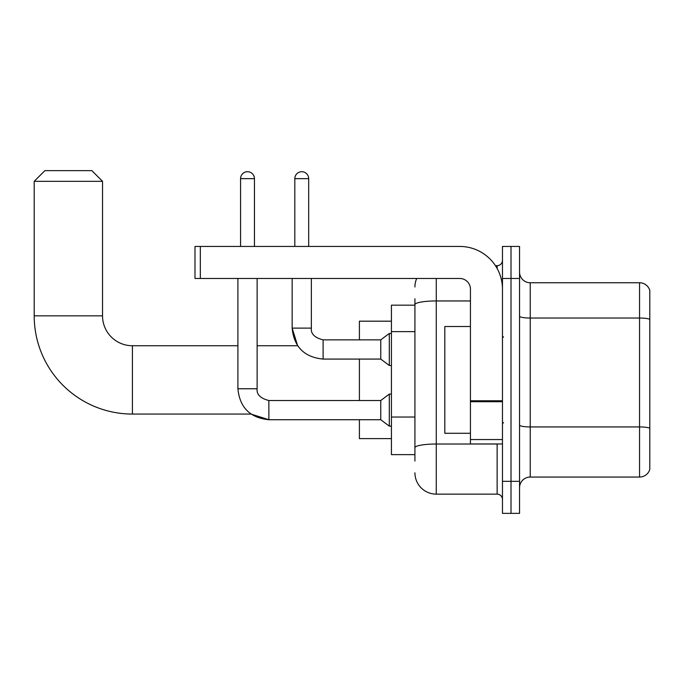 <?xml version="1.0" encoding="UTF-8"?>
<svg xmlns="http://www.w3.org/2000/svg" width="684" height="684" viewBox="0 0 684 684"><rect width="100%" height="100%" fill="white"/><g stroke="black" fill="none" stroke-linecap="round" stroke-linejoin="round"><path stroke-width="1.03" d="M414.923 305.167L391.428 305.167L391.428 454.638L414.923 454.638M414.923 461.042L414.923 298.763M502.466 481.331L502.466 513.359L511.008 513.359L511.008 481.331L511.008 513.359L519.549 513.359L519.549 481.331L511.008 481.331L511.008 278.474L511.008 481.331L502.466 481.331L502.466 278.474L511.008 278.474L511.008 246.445L511.008 278.474L519.549 278.474L519.549 481.331M519.549 278.474L519.549 246.445L502.466 246.445L502.466 278.474M436.272 278.474L436.272 494.139L497.131 494.139L497.131 443.959M495.43 265.666L497.131 265.666A5.335 5.335 0 0 0 502.466 260.322M414.923 325.225L414.923 304.662A21.349 3.711 180 0 1 436.272 300.951L470.438 300.951M502.466 499.474A5.335 5.335 0 0 0 497.131 494.139M414.923 287.015A21.349 21.349 0 0 1 416.701 278.474M436.272 494.139A21.349 21.349 0 0 1 414.923 472.789M519.549 487.735A10.679 10.679 0 0 1 530.228 477.056L639.549 477.056L639.549 282.748L530.228 282.748A10.679 10.679 0 0 1 519.549 272.07A10.679 10.679 0 0 0 530.228 282.748L530.228 477.056M649.8 290.435A10.679 10.679 0 0 0 639.549 282.748A10.679 10.679 0 0 1 649.8 290.435L649.8 469.369A10.679 10.679 0 0 1 639.549 477.056M237.904 278.474L237.904 388.76L257.124 388.76C256.474 394.454 260.39 398.37 268.863 400.508L268.863 419.728L251.028 414.068L132.422 414.068A98.222 98.222 0 0 1 34.2 315.846L34.2 181.32L44.879 170.641L91.853 170.641L102.532 181.32L34.2 181.32M132.422 414.068L132.422 345.736A29.891 29.891 0 0 1 102.532 315.846L102.532 181.32M359.399 359.083L359.399 400.508M359.399 419.728L359.399 438.624L391.428 438.624M391.428 321.181L359.399 321.181L359.399 339.863M240.571 246.445L240.571 178.652A6.943 6.943 0 0 1 247.514 171.71A6.943 6.943 0 0 1 254.457 178.652L254.457 246.445M257.124 278.474L257.124 388.76C256.474 394.454 260.39 398.37 268.863 400.508L380.757 400.508L380.757 419.728L268.863 419.728L251.028 414.068L268.863 419.728C250.079 417.864 239.759 407.544 237.904 388.76C239.759 407.544 250.079 417.864 268.863 419.728C250.079 417.864 239.759 407.544 237.904 388.76C239.759 407.544 250.079 417.864 268.863 419.728C250.079 417.864 239.759 407.544 237.904 388.76M380.757 400.508L389.299 394.104L389.299 426.132L391.428 426.132M294.813 246.445L294.813 178.652A6.943 6.943 0 0 1 301.747 171.71A6.943 6.943 0 0 1 308.689 178.652L308.689 246.445M257.124 345.736L297.643 345.736L292.145 328.123L297.643 345.736L292.145 328.123L297.643 345.736L292.145 328.123L311.357 328.123C310.716 333.818 314.631 337.734 323.104 339.863L380.757 339.863L380.757 359.083L323.104 359.083L323.104 339.863C314.631 337.734 310.716 333.818 311.357 328.123L311.34 328.123C310.716 333.818 314.631 337.734 323.104 339.863C314.631 337.734 310.716 333.818 311.357 328.123C310.716 333.818 314.631 337.734 323.104 339.863C314.631 337.734 310.716 333.818 311.357 328.123C310.716 333.818 314.631 337.734 323.104 339.863C314.631 337.734 310.716 333.818 311.357 328.123C310.716 333.818 314.631 337.734 323.104 339.863C314.631 337.734 310.716 333.818 311.357 328.123L311.357 278.474M380.757 339.863L389.299 333.459L389.299 365.487L391.428 365.487M502.466 443.959L470.438 443.959L470.438 400.79L502.466 400.79M502.466 289.152A42.707 42.707 0 0 0 459.759 246.445L200.327 246.445L200.327 278.474L459.759 278.474A10.679 10.679 0 0 1 470.438 289.152L470.438 400.79M200.327 278.474L194.983 278.474L194.983 246.445L200.327 246.445M470.438 326.516L444.814 326.516L444.814 433.28L470.438 433.28M414.923 331.637L391.428 331.637M414.923 417.043L391.428 417.043M498.978 443.959A5.335 0.923 0 0 1 497.131 444.019L436.272 444.019A21.349 3.711 180 0 0 414.923 447.721M497.131 268.479L497.131 265.666M649.8 319.368A10.679 1.855 180 0 0 639.549 318.034L530.228 318.034A10.679 1.855 0 0 1 519.549 316.179M649.8 428.269A10.679 1.855 180 0 0 639.549 426.936L530.228 426.936A10.679 1.855 -0 0 1 519.549 425.08M34.2 315.846L102.532 315.846M240.571 178.652L254.457 178.652M294.813 178.652L308.689 178.652M502.466 401.713L470.438 401.713M470.438 439.547L502.466 439.547M237.904 345.736L132.422 345.736M257.124 388.76C256.474 394.454 260.39 398.37 268.863 400.508C260.39 398.37 256.474 394.454 257.124 388.76C256.474 394.454 260.39 398.37 268.863 400.508M380.757 419.728L389.299 426.132M389.299 394.104L391.428 394.104M292.145 278.474L292.145 328.123C294 346.908 304.32 357.228 323.104 359.083C304.32 357.228 294 346.908 292.145 328.123C294 346.908 304.32 357.228 323.104 359.083C304.32 357.228 294 346.908 292.145 328.123C294 346.908 304.32 357.228 323.104 359.083M380.757 359.083L389.299 365.487M389.299 333.459L391.428 333.459M503.535 337.195L502.466 336.126M503.535 422.609L502.466 423.678"/></g></svg>
